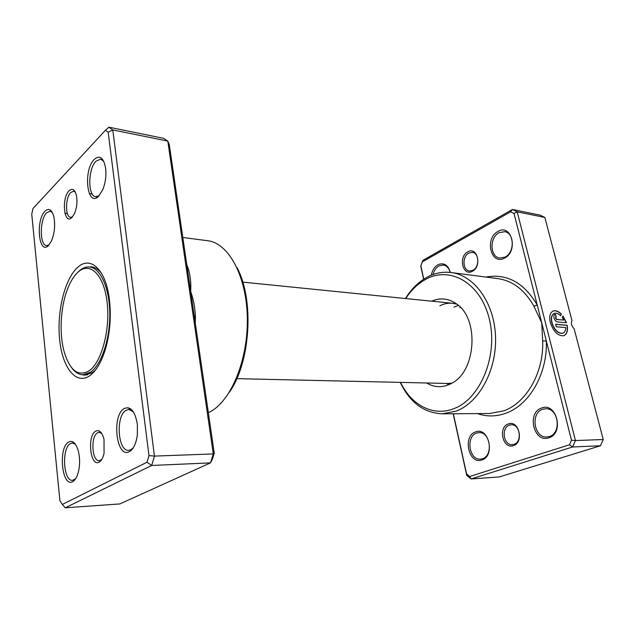 <?xml version="1.0" encoding="UTF-8"?>
<svg xmlns="http://www.w3.org/2000/svg" width="635" height="635" viewBox="0 0 635 635"><rect width="100%" height="100%" fill="white"/><g stroke="black" fill="none" stroke-linecap="round" stroke-linejoin="round"><path stroke-width="0.95" d="M187.444 269.224L188.555 269.55C190.452 276.328 191.159 283.607 190.675 291.386C193.484 299.466 195.064 307.848 195.421 316.54L195.294 323.088M72.017 217.424C64.111 225.838 61.151 198.303 69.056 190.786C72.533 187.809 75.041 189.579 76.573 196.112C77.462 202.113 76.795 207.883 74.573 213.423L72.017 217.424M75.398 192.23L73.66 191.206L70.763 192.492C65.23 197.612 65.127 217.17 70.652 217.321L72.557 216.821M99.195 462.089C90.273 467.535 86.836 435.61 95.758 431.125C99.377 429.53 102.132 432.268 104.021 439.341L104.053 453.366C103.013 457.891 101.394 460.796 99.195 462.089M101.743 433.451L99.179 432.324L97.576 432.8C90.44 436.261 91.885 461.629 99.219 460.692L101.79 459.415M98.703 196.183C87.186 208.24 82.82 170.394 94.266 159.377C99.917 154.678 103.719 157.726 105.672 168.545C106.378 175.776 105.458 182.713 102.91 189.365L98.703 196.183M103.759 161.282L100.703 159.131L96.028 161.179C87.876 168.854 87.63 196.278 95.75 196.707L99.211 195.651M129.476 451.588C116.38 459.327 111.292 415.187 124.277 408.495C130.778 405.995 135.144 411.345 137.374 424.553L137.343 434.911C136.16 443.54 133.533 449.104 129.476 451.588M133.413 411.885L128.841 409.48L126.167 410.266C115.499 415.592 117.65 451.58 128.683 450.35L130.937 449.723L133.294 447.762M72.747 481.608C61.889 488.117 57.888 447.461 68.683 441.992C72.596 440.111 75.755 442.936 78.168 450.469C80.026 457.668 80.066 464.963 78.303 472.337C76.97 477.171 75.12 480.258 72.747 481.608M75.47 444.357L72.358 442.992L70.429 443.579C61.436 447.992 63.286 481.616 72.557 480.322L75.66 478.703M48.514 245.467C38.838 255.683 35.362 220.369 44.998 211.169C48.919 207.685 51.88 209.598 53.896 216.924C55.388 225.25 54.578 233.267 51.451 240.983L48.514 245.467M52.34 212.519L50.125 211.209L46.641 212.788C39.568 219.377 39.537 245.57 46.641 245.61L49.062 244.888M236.99 267.629C254.468 299.625 250.563 362.712 229.291 392.319M208.351 412.702L209.693 412.036C230.83 401.399 248.11 360.228 247.325 318.127C246.697 275.995 228.513 242.999 207.669 240.721L182.816 237.474M89.614 375.817C75.898 385.31 62.365 367.514 59.634 339.685C56.721 311.96 64.659 279.011 77.573 267.462C89.892 255.643 105.053 268.43 109.069 297.14C111.379 314.063 110.347 330.772 105.974 347.281C101.886 361.386 96.433 370.903 89.614 375.817M81.939 374.729L84.757 375.174L92.456 372.602L95.528 369.991M214.257 453.223L213.297 453.93L167.799 141.081L169.259 144.47L214.257 453.223L212.273 459.526L210.471 462.883L151.701 465.463L65.238 507.817L119.864 503.928L210.471 462.883L213.297 453.93L154.448 456.097L151.701 465.463L147.042 462.224L148.971 455.605L108.18 132.247L105.434 130.278L33.06 208.431L31.75 214.154L59.912 500.761L62.317 504.444L147.042 462.224M108.18 132.247L112.768 129.945L167.799 141.081L163.679 138.359L108.871 127.183L112.768 129.945L154.448 456.097L148.971 455.605M101.505 273.32C98.425 269.383 95.075 267.232 91.448 266.851L88.598 266.946M62.317 504.444L65.238 507.817M108.871 127.183L105.434 130.278M194.318 316.42L195.421 316.54M71.731 367.848C75.033 372.308 78.74 374.626 82.852 374.793L90.495 372.229C101.433 364.808 110.133 339.003 109.776 313.436C109.506 287.838 100.37 267.883 89.511 266.994C86.003 266.684 82.566 268.01 79.208 270.978L77.621 272.518M89.059 370.88C101.576 362.537 110.49 329.414 107.085 301.982C103.854 274.415 89.837 261.263 78.089 272.09C74.12 275.677 70.699 281.059 67.834 288.234C60.658 305.991 59.015 332.534 63.952 351.044C69.572 370.308 77.938 376.928 89.059 370.88M562.951 333.153L562.467 333.335C557.879 333.565 554.315 330.041 551.783 322.755C550.751 317.984 551.497 314.92 554.03 313.563M560.649 315.738C558.475 313.674 556.435 312.888 554.545 313.365C551.767 314.555 550.91 317.651 551.982 322.667C554.514 329.954 558.07 333.478 562.666 333.248C564.642 332.565 565.666 330.676 565.737 327.589L556.308 326.771L555.657 324.239L567.158 325.271C568.071 330.946 566.904 334.439 563.65 335.756C557.911 336.042 553.458 331.629 550.299 322.516C548.965 316.254 550.037 312.38 553.498 310.896C555.942 310.285 558.562 311.348 561.356 314.087L560.649 315.738M564.023 335.621C566.864 334.034 567.841 330.613 566.96 325.35L567.158 325.271M557.506 321.945C555.935 321.572 554.776 320.238 554.03 317.929C553.633 316.055 553.95 314.897 554.99 314.452L555.554 314.404L556.204 316.913L555.696 318.087L556.855 319.429L563.785 320.08L562.269 317.619L562.975 315.96L566.499 322.77L557.506 321.945M563.785 320.08L556.657 319.508L555.506 318.175L555.871 317M453.35 413.75L466.582 473.964L469.709 476.496L569.468 444.77L571.484 440.214L546.322 340.924L542.663 340.987L541.742 322.858L533.916 306.292C524.851 290.06 512.858 280.837 497.911 278.63L451.041 272.51C474.028 275.209 494.133 302.355 495.506 336.018C497.062 369.657 479.282 402.423 456.335 411.075L442.309 413.822C423.839 412.933 409.821 402.455 400.248 382.381M426.672 382.992C433.681 387.207 441.047 387.779 448.755 384.715L451.271 383.5C476.258 371.832 479.56 318.357 456.2 303.705C448.31 298.323 440.15 297.482 431.729 301.18M236.784 378.651L451.175 383.548L447.54 383.469L451.953 383.111M472.353 271.296C462.748 276.828 458.081 256.659 467.773 251.857C477.353 245.983 482.29 266.573 472.353 271.296M468.82 253.047C462.058 256.302 462.582 270.478 469.495 270.978L472.892 270.32C479.687 267.216 479.274 252.92 472.4 252.357L468.82 253.047M513.421 445.603C502.864 449.628 497.681 427.212 508.325 423.966C518.858 419.552 524.359 442.5 513.421 445.603M509.413 425.148C500.912 427.649 503.46 445.492 512.255 444.675L513.945 444.365C522.51 442.047 520.065 424.069 511.326 424.799L509.413 425.148M504.547 258.096C490.895 265.843 484.275 238.331 497.975 231.473C511.572 223.076 518.731 251.373 504.547 258.096M499.039 232.72C489.307 237.466 489.887 257.143 499.824 258.056L505.063 257.096C514.85 252.651 514.525 232.759 504.674 231.688L499.039 232.72M431.268 275.217C432.268 270.327 434.483 266.843 437.912 264.763C443.905 262.318 448.056 264.874 450.374 272.431M450.231 272.415C449.008 268.113 446.707 265.652 443.341 265.025L438.944 265.922C436.054 267.629 434.094 270.502 433.046 274.534M548.894 437.785C533.837 443.397 526.463 412.734 541.56 408.059C556.554 401.709 564.563 433.364 548.894 437.785M542.663 409.289C530.288 412.996 533.924 438.039 546.791 436.975L549.386 436.507C561.872 433.165 558.498 407.892 545.767 408.742L542.663 409.289M481.878 459.962C468.67 464.931 462.312 435.991 475.567 431.935C488.72 426.315 495.594 456.136 481.878 459.962M476.631 433.078C465.598 436.34 469.027 460.327 480.441 459.121L482.417 458.748C493.554 455.787 490.299 431.57 478.988 432.625L476.631 433.078M400.558 382.389C411.194 405.027 433.284 416.973 454.009 408.591C480.481 398.836 498.332 355.584 489.379 319.254C480.806 282.773 449.778 265.573 425.561 279.432C417.83 283.734 411.218 290.108 405.741 298.561M405.432 298.529C411.242 289.131 418.37 282.067 426.807 277.352C434.57 273.113 442.651 271.502 451.041 272.51M477.409 413.591C486.672 416.806 496.133 416.695 505.801 413.258C529.217 405.249 547.688 373.555 546.322 340.924L514.025 213.479L517.207 211.844L575.429 440.547L603.25 439.523L574.096 328.66C571.429 325.811 570.73 323.144 571.992 320.659L544.846 217.44L540.067 215.122L512.429 209.487L517.207 211.844L544.846 217.44M456.835 304.173L452.493 303.276C448.167 302.871 443.968 303.697 439.896 305.76M453.977 307.134L458.367 305.427M459.835 307.705L460.446 307.411M423.632 279.249L420.751 266.152L422.87 260.358L512.429 209.487L510.651 211.804L422.37 261.834L420.87 265.946L423.775 279.154M571.484 440.214L575.429 440.547L572.572 446.984L471.13 478.949L466.717 475.361L453.176 413.75M469.709 476.496L471.13 478.949L499.237 476.948L600.416 445.762L603.25 439.523M569.468 444.77L572.572 446.984L600.416 445.762M514.025 213.479L510.651 211.804M422.37 261.834L422.87 260.358M466.582 473.964L466.717 475.361M485.846 277.058C506.833 273.288 523.954 282.599 537.218 304.99L533.916 306.292M555.99 316.936L555.554 314.404M555.363 314.492L554.736 314.555M566.277 322.747L562.88 316.182M560.538 315.635L561.356 314.087M561.165 314.174C558.371 311.428 555.752 310.372 553.307 310.983L552.879 311.142M566.96 325.35L555.681 324.342M186.761 264.581L188.555 269.55M130.111 409.472L128.127 407.71M442.309 413.822L489.577 413.512L503.634 410.893C526.217 403.098 543.981 372.475 542.663 340.987M447.183 383.461L447.969 385.032M70.652 217.321L71.938 217.495M100.346 460.653L100.917 460.629M130.493 450.286L131.286 450.263M73.85 480.25L74.493 480.219M95.75 196.707L97.75 197.009M46.641 245.61L48.181 245.785M64.905 213.225L67.389 213.566M89.297 193.604L92.273 194.056M193.651 311.809L192.492 303.863M187.777 271.534L188.865 279.011M456.113 303.641L242.753 282.115M94.099 267.454L89.511 266.994M87.463 374.896L82.852 374.793M447.715 383.469L448.397 384.866"/></g></svg>
